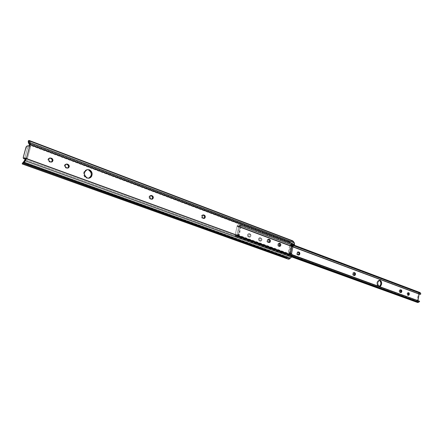 <?xml version="1.0" encoding="UTF-8"?>
<svg xmlns="http://www.w3.org/2000/svg" width="443" height="443" viewBox="0 0 443 443"><rect width="100%" height="100%" fill="white"/><g stroke="black" fill="none" stroke-linecap="round" stroke-linejoin="round"><path stroke-width="0.33" stroke-dasharray="2.21 1.66" d="M88.799 178.208L85.737 177.765L84.524 176.652L83.76 175.129L83.566 173.434L83.971 171.834L84.912 170.561L86.429 169.769C82.697 172.305 82.703 175.09 86.451 178.114L88.722 178.191M278.475 246.341L279.395 246.336L278.475 246.341C277.296 245.117 277.379 244.099 278.736 243.279L278.016 243.656L277.623 244.724L277.772 245.61L278.475 246.341M279.356 243.329L279.079 243.334L279.356 243.329M290.11 241.335L28.418 142.142L28.269 141.732L28.418 142.142L290.11 241.335L288.587 241.291L29.93 143.399L28.418 142.142L29.93 143.399L288.587 241.291L288.974 242.266L30.074 144.534L29.93 143.399L30.074 144.534L288.974 242.266L290.58 242.293L29.177 143.438L290.658 242.266L29.149 143.36L290.658 242.266L288.974 242.266L288.587 241.291L290.11 241.335M291.09 241.009L291.943 240.748L291.09 241.009M292.347 240.726L291.943 240.748L293.515 243.816L29.371 144.053L293.515 243.816L291.943 240.748M29.399 144.191L30.074 144.534L29.399 144.191M291.234 242.088L290.658 242.266L291.234 242.088M292.186 242.05L28.645 142.131M293.609 244.519L293.515 243.816L293.559 244.769L291.189 243.877L289.384 253.047L289.152 254.243L291.483 255.367L25.628 158.699L291.483 255.367L290.697 253.479L292.003 246.701L293.609 244.519L29.321 144.905L293.609 244.519M24.891 159.037L24.874 157.852L27.449 148.255L25.849 147.657L27.449 148.255L28.457 146.705L30.755 146.157L27.416 158.638L25.517 159.043L27.416 158.638L25.805 158.051L27.416 158.638L30.755 146.157L29.149 145.553L30.755 146.157L28.457 146.705L26.857 146.107L28.457 146.705L27.532 147.979L24.874 157.852L23.269 157.265L24.874 157.852L24.919 159.07M151.24 199.3L150.05 199.023C148.555 197.705 148.599 196.542 150.188 195.551L150.686 195.573L149.69 195.734L149.086 196.454L149.125 198.143L150.05 199.023L151.971 199.228M50.962 162.177L49.239 161.883C47.517 160.56 47.479 159.308 49.123 158.129L49.649 158.062L48.52 158.45L47.949 159.369L48.126 160.875L49.904 162.127L51.482 162.077M67.242 168.213L65.619 167.919C63.925 166.59 63.908 165.35 65.553 164.203L66.073 164.154L65.204 164.342L64.49 165.106L64.534 166.933L66.262 168.157L67.801 168.113M202.744 218.438L203.636 218.393L202.744 218.438M202.457 214.944L202.949 215.005L201.703 215.326L201.238 216.472L201.576 217.712L202.246 218.255C200.878 216.965 200.945 215.863 202.457 214.944L203.343 214.894M268.425 242.565L267.638 242.349C266.431 241.114 266.514 240.078 267.888 239.248L268.497 239.303L267.566 239.325L266.88 240.112L266.919 241.601L267.638 242.349L269.283 242.554M291.112 256.076L289.561 257.566L23.667 161.767L289.561 257.566L291.112 256.076L25.196 159.646L291.112 256.076M286.787 258.18L22.687 163.511L22.205 163.749L24.476 163.766L25.29 162.409L23.23 162.243L288.493 257.826L289.561 257.566L288.659 257.876L23.374 162.188L287.701 257.3L286.189 256.397L25.29 162.409L23.435 162.166L287.64 257.245L286.189 256.397L285.408 257.389L24.476 163.766L25.29 162.409L286.189 256.397L285.408 257.389L286.787 258.18L22.687 163.511L24.476 163.766L285.408 257.389L287.967 259.055M23.047 162.371L288.493 257.826M288.321 259.177L289.7 257.427L288.321 259.177M287.585 258.823L287.186 258.518M290.962 244.154L293.338 245.045L292.003 246.701L289.628 245.815L290.962 244.154L293.338 245.045L293.559 244.769L291.189 243.877L290.962 244.154L289.174 252.776L290.243 253.357L289.384 253.047L289.152 254.243L291.533 255.113L288.941 253.939L288.349 252.311L289.628 245.815L292.003 246.701L290.735 253.18L288.349 252.311L290.735 253.18L291.422 254.836L289.152 254.243L288.31 252.892L289.705 245.522L290.962 244.154M290.281 253.18L289.174 252.776L290.281 253.18M291.738 245.754L290.636 245.344L291.738 245.754M291.81 245.394L290.951 245.073L290.636 245.344L289.174 252.776L290.021 254.504L289.384 253.047L290.951 245.073L292.159 243.617L290.951 245.073L291.81 245.394M379.147 286.422L378.361 286.388L379.147 286.422M379.369 280.292L378.953 280.22C376.423 281.837 376.223 283.891 378.361 286.388L377.104 284.982L376.893 282.612L377.851 280.674L379.413 280.308M407.521 295.26L408.308 295.304L407.521 295.26C406.652 294.202 406.735 293.332 407.776 292.651L406.923 293.676L407.521 295.26M407.948 292.685L408.407 292.707L407.948 292.685M240.981 225.155L239.076 225.354L419.781 293L418.912 292.995L419.1 293.98L237.819 226.179L238.046 225.952L419.316 293.814L237.819 226.179L237.681 226.827L239.79 226.744L240.842 227.259L240.787 227.597L239.873 227.259L240.787 227.597L239.563 230.991L239.37 234.353L238.456 234.02L238.151 234.552L236.041 234.607L235.903 235.261L418.048 301.594L236.041 235.471L237.73 234.851L239.331 235.859L238.65 236.789L292.131 256.198L238.65 236.789L239.331 235.859L292.308 255.151L239.331 235.859L237.885 234.923L237.127 235.964L238.65 236.789L237.127 235.964L235.56 236.617L235.139 235.277L417.101 301.362L417.594 302.491M417.234 302.165L418.314 293.942L237.055 226.207L418.314 293.942L418.912 292.995L418.314 293.942L417.101 301.362L235.139 235.277L235.543 236.612L236.274 236.435L291.909 256.591L236.274 236.435L237.885 234.923L236.994 234.845L235.969 235.477L417.887 301.406L418.02 300.592L418.037 301.6L417.389 302.359L418.048 301.594L235.975 235.477L236.041 234.607L239.065 234.884L238.151 234.552L238.406 234.253L239.37 234.353L239.281 234.696L236.955 234.94L239.32 234.585L238.406 234.253L239.873 227.259L238.65 230.653L238.456 234.02L239.37 234.353L240.787 227.597L239.873 227.259L240.831 227.37L240.704 227.082L238.589 227.165L236.955 234.94L238.589 227.165L237.681 226.827L240.748 227.093M419.023 302.021L237.337 236.003M419.527 301.14L418.951 301.14M249.509 237.033L248.324 236.108L248.412 234.336L249.702 233.793L250.987 235.006L250.926 236.219L250.439 236.889L248.296 236.883L249.669 236.905L250.278 235.643L249.808 234.264L248.457 233.766L247.643 234.358L247.454 235.842L248.074 236.772L249.127 237.105C250.533 236.269 250.622 235.227 249.376 233.982L248.545 233.754C247.139 234.602 247.056 235.643 248.296 236.883L249.066 236.867C247.825 235.626 247.903 234.58 249.309 233.732L250.145 233.959C251.386 235.205 251.303 236.252 249.896 237.088L249.509 237.033M260.473 241.053L259.31 240.15L259.399 238.395L260.661 237.852L261.913 239.043L261.381 240.909L259.266 240.909L260.606 240.92L261.204 239.669L260.739 238.312L259.421 237.825L258.502 238.672L258.441 239.879L259.05 240.793L260.063 241.125C261.448 240.3 261.536 239.27 260.323 238.029L259.515 237.813C258.136 238.644 258.053 239.674 259.266 240.909L260.041 240.892C258.823 239.663 258.906 238.627 260.29 237.797L261.093 238.013C262.306 239.253 262.223 240.283 260.833 241.108L260.473 241.053M418.984 292.956L419.554 292.856L238.5 224.828L237.775 224.978L237.16 225.841L235.139 235.277L237.055 226.207L238.472 224.817L239.353 225.387L239.68 226.384L241.38 226.085L241.086 225.188L294.03 245.117L241.086 225.188L241.38 226.085L293.559 245.682L241.38 226.085L238.65 226.489L238.046 225.952L419.853 294.257M420.462 293.172L419.781 293L420.208 293.344L420.451 292.989M353.752 275.507L353.182 275.336C352.185 274.211 352.274 273.281 353.448 272.55L354.029 272.6L352.794 272.916L352.595 274.693L353.182 275.336L354.516 275.529M298.034 255.063L297.336 254.863C296.212 253.673 296.301 252.682 297.596 251.895L298.117 251.945L297.27 251.973L296.633 252.737L296.672 254.16L297.336 254.863L298.776 255.063M400.19 292.541L399.708 292.397C398.816 291.328 398.905 290.447 399.963 289.761L400.588 289.816L399.359 290.121L399.187 291.799L399.708 292.397L400.959 292.579M241.086 225.188L239.353 225.387L239.68 226.384L239.198 226.545L237.913 225.996L237.681 226.827L239.835 226.75M238.046 225.952L419.311 293.809L418.912 292.995M417.876 302.536L417.389 302.359M87.238 169.636L86.429 169.769M279.649 243.268L278.736 243.279M267.888 239.248L268.801 239.231M203.237 218.504L204.04 218.46M65.553 164.203L66.339 164.06M49.123 158.129L49.893 157.968M150.188 195.551L151.041 195.463M279.683 246.391L278.813 246.397M288.941 253.939L291.322 254.808M291.439 254.841L289.052 253.972M379.74 280.247L378.953 280.22M408.562 292.69L407.776 292.651M235.56 236.617L291.655 256.918M237.73 234.851L292.103 254.681M417.976 301.594L235.969 235.477M292.906 246.784L238.65 226.489M239.076 225.354L420.136 293.327M238.472 224.817L419.582 292.867M399.963 289.761L400.749 289.8M297.596 251.895L298.377 251.895M259.515 237.813L260.29 237.797M260.063 241.125L260.833 241.108M248.545 233.754L249.309 233.732M249.127 237.105L249.896 237.088M353.448 272.55L354.234 272.572M408.457 295.337L407.687 295.293M379.54 286.505L378.804 286.471"/><path stroke-width="0.66" d="M87.26 177.992C83.505 174.963 83.494 172.177 87.238 169.636L89.32 169.78L87.066 169.68L89.32 169.78L90.682 170.633L91.679 171.973L92.161 173.606L91.779 176.048L90.848 177.322L89.53 178.069L88.013 178.186L86.54 177.643L85.327 176.53L84.563 175.007L84.369 173.307L84.779 171.701L85.715 170.428L87.049 169.686L89.32 169.78C93.069 172.87 93.047 175.655 89.248 178.141L87.26 177.992M279.395 246.336C278.21 245.106 278.298 244.087 279.649 243.268L280.563 243.805L280.851 244.94L280.458 246.009L279.616 246.386L278.824 245.848L278.536 244.713L278.929 243.644L279.993 243.323C281.178 244.553 281.089 245.577 279.732 246.391L279.395 246.336M26.375 158.544L290.021 254.504L292.159 243.617L30.074 144.723L26.375 158.544L23.806 162.935L22.255 163.96L25.628 158.699L25.805 158.051L23.407 158.539L23.208 157.536L26.165 146.854L26.73 146.162L29.149 145.553L29.404 144.219L28.645 140.564L29.232 140.492L30.19 142.674L30.074 144.723L294.529 244.508L294.302 242.819L30.19 142.674L294.302 242.819L293.332 241.346L29.67 141.04L292.673 240.804L294.302 242.819L294.589 244.032L293.011 246.236L291.56 253.645L292.408 255.367L26.375 158.544L25.334 160.815L291.505 257.078L25.334 160.815L23.806 162.935L289.955 258.568L23.806 162.935L22.366 163.982L25.628 158.699L25.805 158.051L23.523 158.539L25.135 159.126L23.39 158.533L23.269 157.265L25.849 147.657L26.857 146.107L29.149 145.553L29.371 144.053L28.645 140.564L29.271 140.509L30.19 142.674L30.207 144.119L26.375 158.544M151.7 195.535L152.996 196.327L153.317 197.982L152.337 199.162L150.902 198.946L149.983 198.06L149.939 196.371L150.819 195.518L152.248 195.74C153.743 197.069 153.693 198.231 152.099 199.217L150.902 198.946C149.407 197.622 149.452 196.459 151.041 195.463L151.7 195.535M51.643 158.267L52.545 158.943L52.988 160.405L52.363 161.695L51.028 162.072L49.367 161.341L48.658 159.591L49.583 158.096L51.643 158.267C53.365 159.607 53.398 160.859 51.737 162.027L50.009 161.734C48.287 160.405 48.248 159.153 49.893 157.968L51.643 158.267L50.873 158.422L49.649 158.062L51.643 158.267M67.347 164.115L68.864 165.017L69.235 166.823L68.084 168.058L66.406 167.781L65.176 166.435L65.276 164.962L66.312 164.065L67.989 164.353C69.678 165.699 69.689 166.939 68.028 168.074L66.406 167.781C64.711 166.446 64.695 165.206 66.345 164.06L67.347 164.115M204.345 215.143L205.17 215.962L205.303 217.253L204.666 218.261L203.891 218.454L202.462 217.663L202.169 216.09L203.055 214.96L204.345 215.143C205.707 216.444 205.635 217.546 204.123 218.454L203.63 218.388L204.323 217.613L204.395 216.322L203.935 215.508L202.949 215.005L204.345 215.143M269.599 239.447L270.319 240.195L270.474 241.092L270.069 242.171L269.211 242.548L268.137 242.055L267.672 240.693L268.264 239.43L269.599 239.447C270.806 240.693 270.717 241.723 269.338 242.554L268.552 242.338C267.345 241.097 267.428 240.062 268.801 239.231L269.599 239.447M28.38 140.796L28.236 141.167L28.38 140.796M28.247 141.633L28.236 141.167L28.247 141.633M29.177 143.438L28.524 143.194L29.399 144.191L28.524 143.194L29.177 143.438M28.369 142.513L28.49 143.111L29.149 143.36L28.524 143.194L28.457 142.186L28.85 142.419L28.557 142.125L28.369 142.513L28.225 141.361M88.722 178.191L90.566 176.862L91.369 174.575L90.87 172.106L89.874 170.765L88.511 169.913C92.205 172.875 92.244 175.644 88.617 178.219M279.251 246.269L279.932 244.951L279.217 243.395C280.142 244.342 280.153 245.3 279.251 246.269M151.6 199.189L152.353 198.386L152.503 197.373L151.927 196.16L150.847 195.618L152.248 195.74L151.395 195.823C152.78 196.902 152.846 198.027 151.6 199.189M51.211 162.088L52.025 161.274L52.202 160.172L51.77 159.098L50.873 158.422C52.507 159.602 52.623 160.82 51.211 162.088M67.513 168.119L68.322 167.304L68.493 166.214L67.823 164.879L66.555 164.259L67.989 164.353L67.203 164.497C68.798 165.665 68.903 166.873 67.513 168.119M268.84 242.443L269.549 240.798L268.685 239.464C269.77 240.372 269.826 241.369 268.84 242.443M23.047 162.371L22.15 163.832M287.967 259.055L289.955 258.568L291.505 257.078L292.408 255.367L291.815 256.73L289.556 258.884L288.72 259.199L287.585 258.823M291.943 240.748L292.347 240.726M287.186 258.518L286.787 258.18M268.497 239.303L269.167 239.286L268.497 239.303M203.636 218.393C204.766 217.264 204.705 216.201 203.453 215.198L202.96 215.01L203.846 214.96L203.343 214.894C201.831 215.807 201.764 216.915 203.132 218.211L203.63 218.388M291.771 253.917L290.281 253.18L291.56 253.645L293.011 246.236L291.738 245.754L293.011 246.236L293.327 245.965L291.81 245.394L293.327 245.965L294.529 244.508L292.159 243.617L290.021 254.504L292.408 255.367L291.771 253.917L290.243 253.357L291.771 253.917M379.413 280.308C381.456 282.462 381.379 284.506 379.175 286.427L380.244 285.641L380.869 284.074L380.659 281.715L379.413 280.308L380.205 280.336L378.643 280.701L377.685 282.64L377.896 285.015L379.064 286.388C377.015 283.841 377.242 281.792 379.74 280.247L379.369 280.292M408.308 295.304C407.438 294.241 407.521 293.371 408.562 292.69L409.149 293.105L409.354 294.052L409.077 294.977L408.468 295.337L407.892 294.922L407.687 293.969L408.103 292.889L408.734 292.723C409.603 293.787 409.52 294.656 408.474 295.337L408.308 295.304M418.253 302.375L418.834 302.098L418.397 302.021L419.023 301.295L418.397 302.021L292.131 256.198L418.641 302.087L418.253 302.375L291.909 256.591L418.253 302.375L417.594 302.491M418.951 301.14L292.308 255.151L419.659 301.273L292.103 254.681M418.02 300.592L419.1 293.98L418.02 300.592M379.59 286.505C382.126 284.904 382.331 282.85 380.205 280.336L381.451 281.748L381.661 284.107L380.709 286.045L379.54 286.505M354.317 275.491L353.492 274.942L353.254 273.918L353.58 272.938L354.461 272.611L355.28 273.165L355.491 274.455L354.871 275.446L353.968 275.363C352.977 274.234 353.06 273.303 354.234 272.572L354.81 272.744C355.801 273.874 355.712 274.804 354.538 275.529L354.317 275.491M298.516 255.013L297.574 254.404L297.303 253.307L297.851 252.095L298.687 251.945L299.623 252.554L299.856 253.944L299.152 254.985L298.117 254.869C296.993 253.673 297.081 252.682 298.377 251.895L299.08 252.095C300.204 253.291 300.116 254.282 298.815 255.063L298.516 255.013M400.804 292.546L400.073 292.048L399.857 291.09L400.145 290.159L400.932 289.833L401.663 290.337L401.845 291.549L401.297 292.496L400.494 292.435C399.608 291.367 399.691 290.486 400.749 289.8L401.242 289.949C402.128 291.018 402.039 291.898 400.976 292.585L400.804 292.546M420.324 293.288L293.559 245.682L420.324 293.288L419.947 292.513L294.03 245.117L419.947 292.513L420.324 293.288M420.712 294.23L420.429 294.362L420.712 294.23M419.853 294.257L420.429 294.362L419.316 293.814M408.081 295.16L408.568 294.014L408.175 292.829L408.081 295.16M354.107 275.413L354.727 273.885L354.023 272.722C354.921 273.541 354.948 274.438 354.107 275.413M298.394 254.969L299.103 253.352L298.3 252.095C299.324 252.992 299.357 253.95 298.394 254.969M400.527 292.446L401.076 290.996L400.45 289.91C401.253 290.663 401.275 291.511 400.527 292.446M292.673 240.804L29.232 140.492M22.255 163.96L288.144 259.127M23.39 158.533L24.996 159.12M89.248 178.141L88.799 178.208M291.655 256.918L417.627 302.508M419.964 294.307L292.906 246.784M420.778 293.654L420.429 292.939M419.023 302.032L419.632 301.323"/></g></svg>
